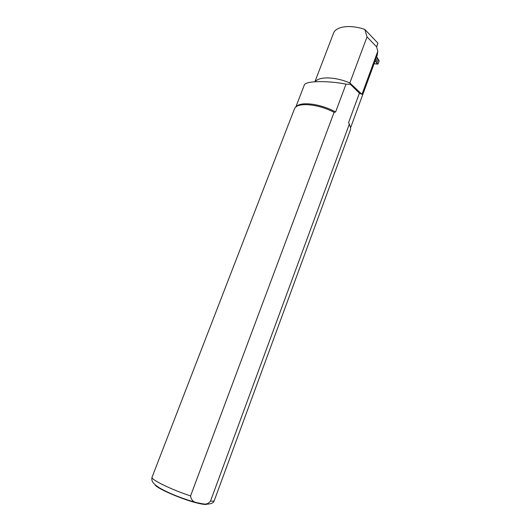 <?xml version="1.0" encoding="UTF-8"?>
<svg xmlns="http://www.w3.org/2000/svg" width="531" height="531" viewBox="0 0 531 531"><rect width="100%" height="100%" fill="white"/><g stroke="black" fill="none" stroke-linecap="round" stroke-linejoin="round"><path stroke-width="0.8" d="M377.468 58.098L379.2 60.819L378.052 63.946L376.897 63.381L375.284 60.514M376.618 56.883L377.521 57.952L376.16 61.662M376.632 47.027L377.953 43.184L364.817 29.437C350.155 24.293 335.678 26.377 333.468 33.353L314.923 81.714M377.163 55.403L377.8 51.261L361.963 94.332L359.407 93.184L348.628 122.415L349.232 124.387L210.515 501.078C208.464 503.587 206.108 504.543 203.459 503.952L197.585 502.83C193.569 502.392 191.226 500.089 190.563 495.927L334.105 112.313L335.605 112.001C320.737 103.724 300.327 101.195 296.225 106.758M350.453 127.241L348.628 122.415M335.605 112.001L346.006 84.17C328.563 80.573 304.933 80.646 304.25 85.219M364.817 29.437L367.014 36.878L349.843 82.949L350.341 84.243L346.006 84.17M377.953 43.184L376.572 46.801L367.014 36.878M350.341 84.243L359.407 93.184M361.963 94.332L349.843 82.949C335.333 76.676 319.144 76.285 315.235 81.694M377.8 51.261L376.572 46.801M334.105 112.313C317.857 103.737 296.875 102.098 294.526 108.722L152.078 477.17C150.213 479.267 170.79 489.423 190.563 495.927M350.314 130.201L350.453 129.75C350.852 128.19 350.447 126.405 349.232 124.387M377.607 64.065L374.116 63.687M378.278 59.618L376.897 63.381M214.298 500.521L214.285 500.554C214.039 501.131 212.785 501.31 210.515 501.078M207.037 504.204C205.802 504.755 202.49 504.364 197.094 503.023C181.655 499.293 155.702 487.923 155.125 484.763M377.66 64.112L374.103 63.727M350.553 127.805L377.202 55.297M295.78 107.109L304.243 85.212M203.512 503.959C209.957 504.55 213.548 503.415 214.285 500.554L350.347 130.115M197.512 502.811C185.584 499.877 169.555 493.691 160.163 488.261C151.833 483.25 151.362 480.369 152.078 477.17"/></g></svg>
